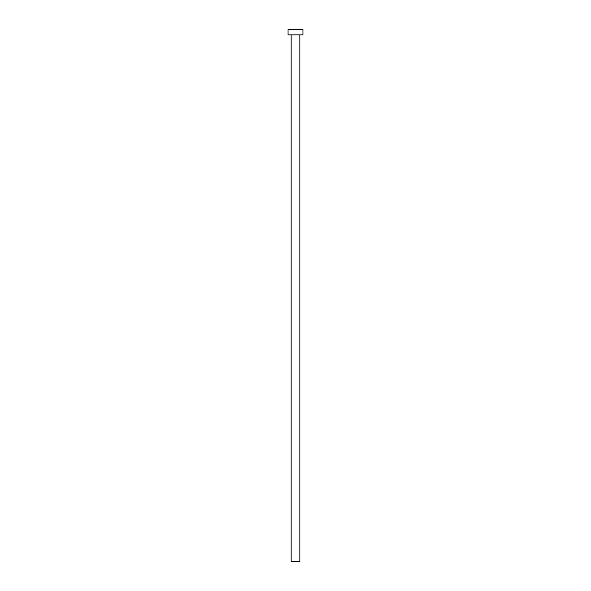 <?xml version="1.0" encoding="UTF-8"?>
<svg xmlns="http://www.w3.org/2000/svg" width="591" height="591" viewBox="0 0 591 591"><rect width="100%" height="100%" fill="white"/><g stroke="black" fill="none" stroke-linecap="round" stroke-linejoin="round"><path stroke-width="0.89" d="M299.859 34.869L299.859 561.45L291.141 561.45L291.141 34.869M302.947 34.869L288.053 34.869L288.053 29.55L302.947 29.55L302.947 34.869"/></g></svg>
